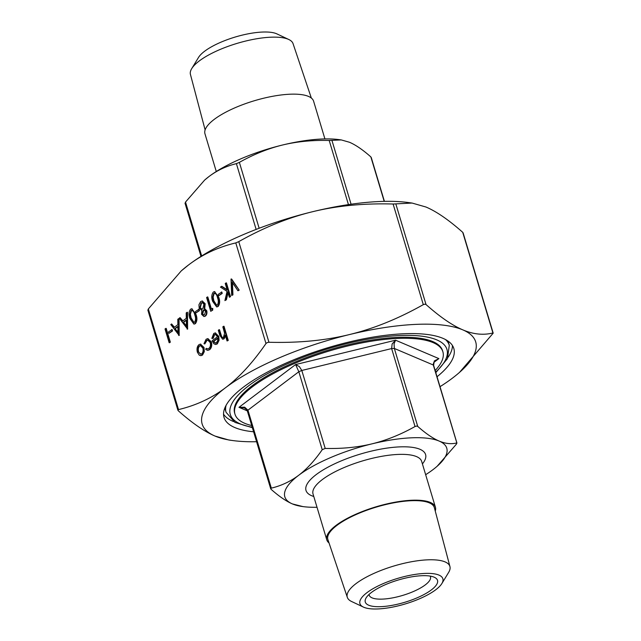 <?xml version="1.0" encoding="UTF-8"?>
<svg xmlns="http://www.w3.org/2000/svg" width="641" height="641" viewBox="0 0 641 641"><rect width="100%" height="100%" fill="white"/><g stroke="black" fill="none" stroke-linecap="round" stroke-linejoin="round"><path stroke-width="0.96" d="M377.878 608.95A43.284 13.325 -16.7 0 1 363.407 607.083A43.284 13.325 -16.7 0 1 374.697 587.741A43.284 13.325 -16.7 0 1 424.919 573.423A43.284 13.325 -16.7 0 1 441.865 583.542A43.284 13.325 -16.7 0 1 377.878 608.95M363.407 607.083L351.572 601.49A53.572 16.49 -16.7 0 1 347.326 597.364A53.572 16.49 -16.7 0 1 372.253 574.168A53.572 16.49 -16.7 0 1 427.691 559.833A53.572 16.49 -16.7 0 1 449.942 566.58A53.572 16.49 -16.7 0 1 448.668 572.357L441.865 583.542M347.326 597.364L327.92 539.65A55.567 17.107 -16.7 0 1 353.784 515.58A55.567 17.107 -16.7 0 1 411.29 500.709A55.567 17.107 -16.7 0 1 434.366 507.712L449.942 566.58M205.12 129.915L190.433 74.42A53.572 16.49 -16.7 0 1 191.707 68.643L198.51 57.458A43.284 13.325 -16.7 0 1 262.498 32.05A43.284 13.325 -16.7 0 1 276.968 33.917L288.803 39.51A53.572 16.49 -16.7 0 1 293.049 43.636L311.342 98.049M191.707 68.643A53.572 16.49 -16.7 0 1 270.895 37.202A53.572 16.49 -16.7 0 1 288.803 39.51M435.255 511.085A56.712 17.459 163.3 0 0 435.415 507.215A56.712 17.459 163.3 0 0 394.808 502.256A56.712 17.459 163.3 0 0 336.084 525.38A56.712 17.459 163.3 0 0 326.774 539.81A56.712 17.459 163.3 0 0 329.033 542.951M216.281 171.516L204.96 133.785A56.712 17.459 -16.7 0 1 214.27 119.354A56.712 17.459 -16.7 0 1 272.994 96.23A56.712 17.459 -16.7 0 1 313.601 101.19L324.915 138.921M435.167 370.514A108.529 33.412 163.3 0 0 442.883 351.781L442.57 350.739A108.529 33.412 163.3 0 0 364.857 341.236A108.529 33.412 163.3 0 0 252.474 385.497A108.529 33.412 163.3 0 0 234.662 413.108L234.975 414.15A108.529 33.412 163.3 0 0 251.729 425.544M442.883 351.781A108.529 33.412 163.3 0 0 365.17 342.278A108.529 33.412 163.3 0 0 252.786 386.539A108.529 33.412 163.3 0 0 234.975 414.15M253.604 431.786A119.955 36.93 -16.7 0 1 224.03 417.435A119.955 36.93 -16.7 0 1 243.716 386.916A119.955 36.93 -16.7 0 1 367.934 337.999A119.955 36.93 -16.7 0 1 453.82 348.496A119.955 36.93 -16.7 0 1 437.034 376.756M448.163 357.157A119.955 36.93 163.3 0 0 452.434 345.507M430.167 576.091A31.986 9.847 -16.7 0 1 430.472 576.788A31.986 9.847 -16.7 0 1 425.223 584.929A31.986 9.847 -16.7 0 1 392.1 597.973A31.986 9.847 -16.7 0 1 369.2 595.168A31.986 9.847 -16.7 0 1 369.072 594.423M431.321 589.944A37.699 11.602 163.3 0 0 434.486 577.341A37.699 11.602 163.3 0 0 404.631 578.294A37.699 11.602 163.3 0 0 371.476 592.428A37.699 11.602 163.3 0 0 366.147 597.837A37.699 11.602 163.3 0 0 386.651 606.178A37.699 11.602 163.3 0 0 431.321 589.944M247.69 411.338L247.378 410.865L247.947 410.176L244.67 407.187L238.981 407.323L244.277 407.908C246.601 409.463 247.642 410.512 247.378 411.049L270.71 488.803M425.656 474.693A84.54 26.025 163.3 0 0 432.891 469.717A84.54 26.025 163.3 0 0 437.042 466.352A84.54 26.025 163.3 0 0 439.125 441.056A84.54 26.025 163.3 0 0 372.02 443.844A84.54 26.025 163.3 0 0 298.69 475.285A84.54 26.025 163.3 0 0 292.456 503.938A84.54 26.025 163.3 0 0 302.921 506.59L292.456 503.938C286.198 501.262 279.075 496.382 271.079 489.299L270.694 488.594L271.335 488.138C281.391 485.718 290.517 481.431 298.69 475.285C306.847 469.092 314.691 460.567 322.223 449.702L325.195 448.42C341.99 448.86 357.598 447.338 372.02 443.844C386.427 440.311 400.761 434.534 415.023 426.529L416.562 426.049L417.74 426.417C425.736 433.5 432.867 438.38 439.125 441.056C445.367 443.692 451.216 444.325 456.68 442.963L456.424 444.125L437.17 466.239M271.335 488.138L247.947 410.176L298.834 371.74L301.807 370.466L299.347 366.58L295.605 364.553L298.834 371.74L322.223 449.702M435.704 360.242L438.877 358.607L395.553 340.195L392.132 343.961L391.635 348.568L394.351 348.456L394.063 343.88L395.553 340.195L295.605 364.553L238.981 407.323L247.322 410.873M433.861 362.397L438.877 358.607L434.278 360.971L433.604 365.474M384.199 201.37L370.859 156.909C362.862 149.826 355.739 144.946 349.481 142.262L341.268 139.922L329.202 140.475C312.407 140.034 296.799 141.565 282.377 145.05C267.97 148.592 253.636 154.361 239.373 162.365L236.401 163.639C226.337 166.059 217.219 170.346 209.046 176.491L204.615 180.097L185.513 202.075L185.257 203.237M440.014 386.683A142.799 43.965 163.3 0 0 452.274 378.262A142.799 43.965 163.3 0 0 459.293 372.581A142.799 43.965 163.3 0 0 462.802 329.859A142.799 43.965 163.3 0 0 349.449 334.562C373.751 328.665 398.365 318.689 423.292 304.643L424.831 304.163L426.017 304.531C440.014 316.966 452.274 325.404 462.802 329.859C473.338 334.354 483.378 335.387 492.921 332.967L462.73 232.33C448.724 219.903 436.465 211.458 425.945 207.011L412.075 203.053L393.101 204.014C363.719 203.205 336.878 205.769 312.6 211.714C288.298 217.611 263.683 227.587 238.756 241.633L235.784 242.907C218.164 247.097 202.484 254.405 188.726 264.821L181.243 270.911L148.335 308.954L148.079 310.116M267.201 342.582L268.948 342.262C298.329 343.071 325.171 340.507 349.449 334.562A142.799 43.965 163.3 0 0 225.584 387.669C239.349 377.301 252.81 362.59 265.975 343.536L267.201 342.582M177.886 410.04L178.527 409.591C196.138 405.392 211.826 398.085 225.584 387.669A142.799 43.965 163.3 0 0 215.055 436.072C204.535 431.625 192.276 423.18 178.27 410.753L177.886 410.04L178.27 410.753M493.161 333.2L459.509 372.389M224.983 407.596A116.526 35.872 163.3 0 0 225.44 410.208L226.065 412.283L234.943 422.403L252.378 427.699M166.203 328.368L170.338 342.142L169.601 342.695L169.152 342.719L165.017 328.945L166.203 328.368M172.109 329.538L172.533 330.948L168.92 333.36L168.503 331.942L172.109 329.538M178.599 318.689L179.047 318.665L179.184 335.459L170.81 324.57L171.612 323.961L174.144 327.463L177.869 324.65L177.789 319.29L178.599 318.689L178.727 335.483M171.612 323.961L174.448 327.231M187.02 312.327L187.476 312.303L187.605 329.097L179.232 318.208L180.033 317.599L182.573 321.101L186.291 318.289L186.219 312.928L187.02 312.327L187.148 329.121M180.033 317.599L182.869 320.877M191.843 308.802L195.962 314.338C197.38 318.064 197.188 321.173 195.385 323.657L194.119 324.05M199.063 309.186L199.487 310.597L195.874 313L195.449 311.59L199.063 309.186M202.284 301.006L205.176 303.722L204.687 308.714L206.763 310.733C207.211 313.145 206.763 314.923 205.416 316.085L204.126 316.486M207.339 296.975L211.049 309.339L212.764 308.361L212.708 310.14L210.737 311.31L206.602 297.536L207.339 296.975L207.796 296.959L211.426 309.05M214.583 291.631L218.701 297.16C220.119 300.885 219.927 303.994 218.132 306.478L216.858 306.879M221.802 292.008L222.227 293.418L218.613 295.822L218.188 294.411L221.802 292.008M221.425 286.335L227.235 290.101L225.239 283.458L226.425 282.881L230.56 296.655L229.366 297.232L227.795 291.984L225.944 299.82L226.401 299.796L224.895 300.613L227.074 291.383L220.448 287.08L221.882 286.319L227.114 289.716M228.044 292.825L226.401 299.796M231.585 278.987L239.189 290.133L237.947 290.75L231.954 281.96L232.475 294.884L232.931 294.868L231.689 295.485L231.024 279.083L231.585 278.987M232.443 282.673L232.931 294.868M200.529 344.145L204.038 347.51L204.287 351.701L202.5 355.09L200.929 355.619M207.86 338.656L211.394 341.885C212.171 345.387 211.578 347.991 209.623 349.714L207.804 350.315M206.138 348.343L207.62 348.952L208.854 348.456C210.344 347.174 210.801 345.211 210.232 342.574L207.676 340.034L206.466 340.515L204.816 343.929L203.99 343.712L206.106 339.273L207.628 338.648L210.937 341.901C211.714 345.403 211.121 348.015 209.166 349.73L207.572 350.331L205.713 349.449L206.138 348.343L207.844 348.928M207.9 340.042L206.915 340.499L204.816 343.929M215.408 334.29L214.671 334.642L213.092 338.424L211.818 338.368L213.749 333.488L215.12 332.935L218.325 336.397L218.645 340.275L216.858 343.921L215.536 344.457L213.846 343.768L212.147 340.772L217.515 336.709L215.176 334.273L214.214 334.658L212.644 338.448M215.344 332.943L218.781 336.373L219.094 340.259L217.315 343.905L215.761 344.433M223.613 338.825L222.627 339.209L219.839 335.411L218.301 330.275L219.038 329.722L221.225 336.677L222.579 337.823L223.372 337.486L224.614 333.28L222.828 326.854L223.565 326.301L224.013 326.277L228.252 340.403L227.066 340.98L225.271 335.019L223.613 338.825L224.07 338.801L222.86 339.177M225.568 335.996L224.07 338.801M219.038 329.722L219.486 329.698L221.682 336.661L222.812 337.783M435.808 372.669L447.45 358.648L449.293 345.315L448.668 343.231A116.526 35.872 163.3 0 0 447.61 340.804M232.723 440.551L228.925 440.03L215.055 436.072A142.799 43.965 163.3 0 0 232.723 440.551A142.799 43.965 163.3 0 0 256.584 441.721M181.491 270.694A142.799 43.965 -16.7 0 1 181.707 270.502A142.799 43.965 -16.7 0 1 188.726 264.821A142.799 43.965 -16.7 0 1 312.6 211.714A142.799 43.965 -16.7 0 1 408.277 202.532L412.075 203.053M204.767 179.969A84.54 26.025 -16.7 0 1 204.896 179.857A84.54 26.025 -16.7 0 1 209.046 176.491A84.54 26.025 -16.7 0 1 282.377 145.05A84.54 26.025 -16.7 0 1 339.017 139.618L341.268 139.922M302.921 506.59A84.54 26.025 163.3 0 0 317.015 507.279M417.74 426.417L394.351 348.456L433.292 365.001L456.921 443.203M271.079 489.299L270.694 488.594M223.549 414.174A119.955 36.93 163.3 0 0 233.524 421.546M223.565 326.301L227.803 340.427L228.252 340.403M221.225 336.677L221.682 336.661M227.803 340.427L227.066 340.98M217.812 338.007L213.253 341.445L215.36 343.127L216.45 342.719L217.716 340.603L217.812 338.007M214.214 334.658L214.671 334.642M216.858 343.921L217.315 343.905M218.645 340.275L219.094 340.259M218.325 336.397L218.781 336.373M217.844 338.312L213.709 341.429L215.592 343.103M213.253 341.445L213.709 341.429M209.166 349.73L209.623 349.714M210.937 341.901L211.394 341.885M206.466 340.515L206.915 340.499M203.838 351.717L202.051 355.114L200.697 355.643L199.271 355.178L197.372 352.221C196.595 348.896 197.108 346.388 198.926 344.69L200.304 344.137L203.59 347.526L203.838 351.717L204.287 351.701M201.683 353.872C203.053 352.542 203.445 350.603 202.844 348.071L200.353 345.515L199.295 345.924C197.909 347.222 197.516 349.129 198.109 351.653L200.689 354.265L201.683 353.872M202.051 355.114L202.5 355.09M203.59 347.526L204.038 347.51M198.109 351.653L200.913 354.233M200.577 345.523L199.752 345.908C198.365 347.206 197.973 349.113 198.566 351.637M199.295 345.924L199.752 345.908M231.137 279.003L239.189 290.133M232.475 294.884L231.689 295.485M238.74 290.157L237.947 290.75M225.977 282.897L230.103 296.671L230.56 296.655M225.944 299.82L224.895 300.613M230.103 296.671L229.366 297.232M221.353 292.024L222.227 293.418M221.778 293.434L218.613 295.822M213.333 292.016L214.358 291.615L218.244 297.176C219.663 300.901 219.47 304.01 217.676 306.494L216.642 306.903L212.668 301.39C211.29 297.624 211.506 294.499 213.333 292.016M217.515 297.736C216.826 294.515 215.568 293.089 213.733 293.45L212.676 297.144L213.405 300.837C214.126 304.018 215.4 305.445 217.227 305.1C218.565 303.073 218.653 300.621 217.515 297.736M214.439 293.185L213.733 293.45L214.182 293.426L213.132 297.128L213.862 300.821L216.754 305.332M216.538 305.364L217.227 305.1M218.244 297.176L218.701 297.16M217.676 306.494L218.132 306.478M214.663 293.193L214.182 293.426M212.676 297.144L213.132 297.128M213.405 300.837L213.862 300.821M212.315 308.385L212.251 310.156L212.708 310.14M212.251 310.156L210.737 311.31M201.554 314.29L201.859 310.524L199.175 308.065L198.942 304.739L200.665 301.582L202.059 301.006L204.719 303.738L204.231 308.738L206.306 310.749C206.763 313.161 206.314 314.947 204.96 316.101L203.902 316.51L201.554 314.29M204.575 314.659L205.561 311.286L203.998 309.964L203.221 310.268L202.308 313.778L203.678 315.035L204.575 314.659M202.78 308.866L203.966 304.251L202.187 302.552L201.082 303.001L199.904 307.488L201.851 309.234L202.78 308.866M204.96 316.101L205.416 316.085M206.306 310.749L206.763 310.733M204.231 308.738L204.687 308.714M204.719 303.738L205.176 303.722M202.308 313.778L203.91 315.003M204.223 309.98L203.678 310.244L202.764 313.761M203.221 310.268L203.678 310.244M199.904 307.488L202.067 309.21M202.412 302.568L201.53 302.985L200.353 307.464M201.082 303.001L201.53 302.985M198.614 309.202L199.487 310.597M199.031 310.613L195.874 313M190.593 309.194L191.611 308.794L195.505 314.354C196.923 318.08 196.731 321.189 194.936 323.673L193.903 324.082L189.928 318.569C188.542 314.803 188.766 311.678 190.593 309.194M194.768 314.915C194.087 311.694 192.821 310.26 190.994 310.629L189.936 314.322L190.665 318.016C191.387 321.197 192.661 322.615 194.487 322.279C195.817 320.252 195.914 317.8 194.768 314.915M191.699 310.364L190.994 310.629L191.443 310.605L190.393 314.298L191.122 318L194.015 322.511M193.798 322.543L194.487 322.279M195.505 314.354L195.962 314.338M194.936 323.673L195.385 323.657M191.923 310.372L191.443 310.605M189.936 314.322L190.393 314.298M190.665 318.016L191.122 318M186.411 326.389L186.315 320.003L183.382 322.223L186.411 326.389M187.26 329.041L187.709 329.017M183.382 322.223L186.395 325.732M186.323 320.324L183.831 322.199M177.982 332.751L177.894 326.365L174.961 328.585L177.982 332.751M178.831 335.403L179.288 335.379M174.961 328.585L177.974 332.094M177.902 326.686L175.41 328.561M171.66 329.562L172.533 330.948M172.084 330.972L168.92 333.36M165.755 328.384L169.889 342.158L170.338 342.142M169.889 342.158L169.152 342.719M435.415 507.215L421.666 461.408A56.712 17.459 163.3 0 0 398.165 454.429A56.712 17.459 163.3 0 0 322.343 479.572A56.712 17.459 163.3 0 0 313.032 494.003L326.774 539.81M313.778 496.487A62.425 19.214 -16.7 0 1 325.003 468.827A62.425 19.214 -16.7 0 1 399.704 446.881A62.425 19.214 -16.7 0 1 422.419 463.9M325.195 448.42L301.807 370.466L391.635 348.568L415.023 426.529M259.148 228.26L239.373 162.365M201.675 255.959L185.513 202.075M351.084 204.223L331.926 140.363M268.948 342.262L238.756 241.633M178.527 409.591L148.335 308.954M426.017 304.531L395.826 203.902M226.097 405.328A116.526 35.872 163.3 0 0 226.065 412.283M252.225 427.186A113.096 34.814 -16.7 0 1 259.677 378.27A113.096 34.814 -16.7 0 1 400.072 335.507A113.096 34.814 -16.7 0 1 435.656 372.157M235.784 242.907L265.975 343.536M449.293 345.315A116.526 35.872 163.3 0 0 445.439 339.522M393.101 204.014L423.292 304.643M329.202 140.475L348.44 204.607M236.401 163.639L256.136 229.414M220.456 334.45L220.913 334.434M493.161 333.048L463.098 232.835M459.293 372.581L459.757 372.173M147.839 310.036L177.902 410.248M181.707 270.502L181.243 270.911M371.227 157.406L384.416 201.362M185.009 203.157L200.986 256.392M436.064 359.986C433.781 361.812 432.963 363.583 433.596 365.298L456.929 443.043M223.084 339.193L222.627 339.209M215.993 344.433L215.536 344.457M215.576 332.919L215.12 332.935M208.021 350.315L207.572 350.331M208.085 338.632L207.628 338.648M200.761 344.121L200.304 344.137M201.154 355.627L200.697 355.643M214.807 291.599L214.358 291.615M217.099 306.887L216.642 306.903M204.351 316.494L203.902 316.51M202.516 300.982L202.059 301.006M192.068 308.778L191.611 308.794M194.351 324.058L193.903 324.082"/></g></svg>
